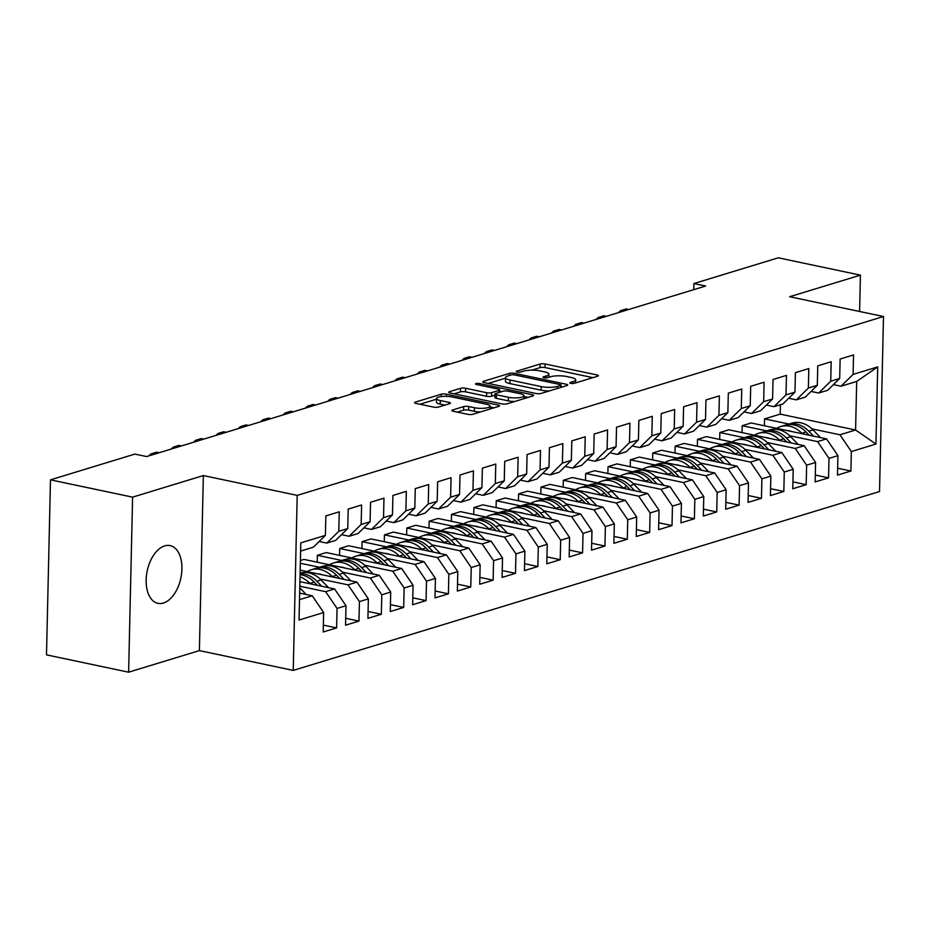 <?xml version="1.0" encoding="UTF-8"?>
<svg xmlns="http://www.w3.org/2000/svg" width="930" height="930" viewBox="0 0 930 930"><rect width="100%" height="100%" fill="white"/><g stroke="black" fill="none" stroke-linecap="round" stroke-linejoin="round"><path stroke-width="1.4" d="M570.788 383.358A2.534 0.628 1.3 0 0 574.333 383.311L597.653 376.197A3.615 0.895 1.3 0 0 598.397 375.674A3.615 0.895 1.3 0 0 596.967 374.93L545.154 363.99A3.615 0.895 1.3 0 0 540.086 364.049L516.766 371.163A2.534 0.628 1.3 0 0 516.243 371.535A2.534 0.628 1.3 0 0 517.243 372.058A2.534 0.628 1.3 0 0 520.788 372.023L523.811 371.093A11.59 2.883 1.3 0 1 540.051 370.896L544.364 371.814A11.59 2.883 1.3 0 1 548.921 374.22A11.59 2.883 1.3 0 1 546.549 375.894L543.538 376.813A2.534 0.628 1.3 0 0 543.015 377.185A2.534 0.628 1.3 0 0 544.015 377.708A2.534 0.628 1.3 0 0 547.561 377.661L550.583 376.743A11.59 2.883 1.3 0 1 566.812 376.545L571.136 377.464A11.59 2.883 1.3 0 1 575.693 379.858A11.59 2.883 1.3 0 1 573.322 381.544L570.311 382.463A2.534 0.628 1.3 0 0 569.788 382.835A2.534 0.628 1.3 0 0 570.788 383.358M163.378 603.058A29.516 17.205 101.9 0 0 181.606 573.508A29.516 17.205 101.9 0 0 170.12 545.596A29.516 17.205 101.9 0 0 164.68 545.898A29.516 17.205 101.9 0 0 146.463 575.438A29.516 17.205 101.9 0 0 157.937 603.349A29.516 17.205 101.9 0 0 163.378 603.058M452.585 409.979A3.615 0.895 1.3 0 0 451.841 410.502A3.615 0.895 1.3 0 0 453.27 411.258L467.802 414.327A3.615 0.895 1.3 0 0 472.882 414.269L498.782 406.364A3.615 0.895 1.3 0 0 499.515 405.84A3.615 0.895 1.3 0 0 498.096 405.085L446.284 394.157A3.615 0.895 1.3 0 0 441.204 394.215L415.303 402.12A3.615 0.895 1.3 0 0 414.559 402.644A3.615 0.895 1.3 0 0 415.989 403.399L433.554 407.096A3.615 0.895 1.3 0 0 438.623 407.038L449.713 403.655A3.615 0.895 1.3 0 0 450.446 403.132A3.615 0.895 1.3 0 0 449.027 402.376L440.32 400.539A9.684 2.406 1.3 0 1 436.507 398.528A9.684 2.406 1.3 0 1 441.913 396.494A9.684 2.406 1.3 0 1 452.061 396.959L486.169 404.155A9.684 2.406 1.3 0 1 489.982 406.166A9.684 2.406 1.3 0 1 484.577 408.2A9.684 2.406 1.3 0 1 474.428 407.735L468.743 406.538A3.615 0.895 1.3 0 0 463.675 406.596L452.585 409.979L452.561 411.06M132.595 497.155L128.619 672.192L199.392 650.605L203.356 475.567L132.595 497.155L50.476 479.834L134.885 454.084L146.615 456.56L705.626 286.033L693.896 283.557L693.757 289.66M203.356 475.567L297.205 495.376L883.5 316.525L879.524 491.552L293.241 670.402L297.205 495.376M859.599 311.48L860.424 275.141L789.651 296.728L883.5 316.525M860.424 275.141L778.305 257.808L693.896 283.557M536.064 393.506A3.615 0.895 1.3 0 0 541.144 393.437L567.033 385.543A3.615 0.895 1.3 0 0 567.777 385.02A3.615 0.895 1.3 0 0 566.358 384.264L514.534 373.337A3.615 0.895 1.3 0 0 509.466 373.395L483.565 381.3A3.615 0.895 1.3 0 0 482.821 381.823A3.615 0.895 1.3 0 0 484.251 382.567L536.064 393.506M532.913 395.948L507.013 403.853A3.615 0.895 1.3 0 1 501.933 403.911L450.12 392.983A3.615 0.895 1.3 0 1 448.69 392.228A3.615 0.895 1.3 0 1 449.434 391.704L460.524 388.322A3.615 0.895 1.3 0 1 465.593 388.263L486.611 392.693A3.615 0.895 1.3 0 0 491.679 392.634L499.038 390.391A3.615 0.895 1.3 0 0 499.77 389.868A3.615 0.895 1.3 0 0 498.352 389.112L476.474 384.497A2.534 0.628 1.3 0 1 475.474 383.974A2.534 0.628 1.3 0 1 476.892 383.439A2.534 0.628 1.3 0 1 479.543 383.555L532.227 394.68A3.615 0.895 1.3 0 1 533.646 395.424A3.615 0.895 1.3 0 1 532.913 395.948M788.977 424.045L764.565 418.884L780.224 414.117L855.588 430.02L856.693 381.44L877.699 366.897L853.101 374.395L853.542 354.935L840.127 359.026L839.685 378.487L830.734 381.219L831.176 361.747L817.761 365.85L817.319 385.311L808.379 388.043L808.821 368.571L795.406 372.663L794.964 392.135L786.013 394.866L786.455 375.395L773.039 379.487L772.598 398.958L763.658 401.679L764.1 382.218L750.684 386.31L750.243 405.771L741.291 408.502L741.733 389.031L728.318 393.134L727.876 412.595L718.937 415.326L719.378 395.855L705.963 399.947L705.521 419.418L696.57 422.15L697.012 402.678L683.596 406.77L683.155 426.242L674.215 428.963L674.657 409.502L661.242 413.594L660.8 433.055L651.849 435.786L652.29 416.315L638.875 420.418L638.433 439.878L629.494 442.61L629.936 423.138L616.52 427.23L616.079 446.702L607.127 449.434L607.569 429.962L594.154 434.054L593.712 453.526L584.772 456.246L585.214 436.786L571.799 440.878L571.357 460.338L562.406 463.07L562.848 443.598L549.432 447.702L548.991 467.162L540.051 469.894L540.493 450.422L527.077 454.514L526.636 473.986L517.685 476.718L518.126 457.246L504.711 461.338L504.269 480.81L495.33 483.53L495.771 464.07L482.356 468.162L481.914 487.622L472.975 490.354L473.417 470.882L459.99 474.986L459.548 494.446L450.608 497.178L451.05 477.706L437.635 481.798L437.193 501.27L428.253 504.002L428.695 484.53L415.268 488.622L414.827 508.094L405.887 510.814L406.329 491.354L392.913 495.446L392.472 514.906L383.532 517.638L383.974 498.166L370.547 502.27L370.105 521.73L361.166 524.462L361.607 504.99L348.192 509.082L347.75 528.554L338.811 531.286L339.252 511.814L325.837 515.906L325.395 535.378L313.34 547.189L300.611 551.072M877.699 366.897L875.944 444.052L851.345 451.55L839.941 434.787L812.006 428.893M837.639 468.22L850.904 471.022L851.345 451.55M850.904 471.022L837.488 475.114L837.93 455.642L828.99 458.374L817.575 441.611L789.64 435.717M815.285 475.044L828.549 477.846L828.99 458.374M828.549 477.846L815.133 481.938L815.575 462.466L806.624 465.198L795.22 448.434L767.285 442.541M792.918 481.868L806.182 484.67L806.624 465.198M806.182 484.67L792.767 488.762L793.209 469.29L784.269 472.022L772.853 455.258L744.918 449.364M770.563 488.692L783.827 491.482L784.269 472.022M783.827 491.482L770.412 495.574L770.854 476.114L761.903 478.834L750.498 462.071L722.563 456.177M748.208 495.504L761.461 498.306L761.903 478.834M761.461 498.306L748.046 502.398L748.487 482.926L739.548 485.658L728.132 468.894L700.197 463M725.842 502.328L739.106 505.13L739.548 485.658M739.106 505.13L725.691 509.222L726.132 489.75L717.181 492.482L705.777 475.718L677.842 469.824M703.487 509.152L716.739 511.953L717.181 492.482M716.739 511.953L703.324 516.045L703.766 496.574L694.826 499.305L683.411 482.542L655.476 476.648M681.12 515.976L694.385 518.766L694.826 499.305M694.385 518.766L680.969 522.858L681.411 503.397L672.46 506.118L661.056 489.354L633.121 483.461M658.765 522.788L672.018 525.59L672.46 506.118M672.018 525.59L658.603 529.682L659.044 510.21L650.105 512.942L638.701 496.178L610.754 490.284M636.399 529.612L649.663 532.413L650.105 512.942M649.663 532.413L636.248 536.505L636.69 517.034L627.738 519.765L616.334 503.002L588.399 497.108M614.044 536.436L627.297 539.237L627.738 519.765M627.297 539.237L613.881 543.329L614.323 523.857L605.384 526.589L593.979 509.826L566.033 503.932M591.678 543.26L604.942 546.05L605.384 526.589M604.942 546.05L591.527 550.142L591.968 530.681L583.017 533.402L571.613 516.638L543.678 510.744M569.323 550.072L582.575 552.873L583.017 533.402M582.575 552.873L569.16 556.965L569.602 537.494L560.662 540.225L549.258 523.462L521.312 517.568M546.956 556.896L560.22 559.697L560.662 540.225M560.22 559.697L546.805 563.789L547.247 544.317L538.296 547.049L526.892 530.286L498.957 524.392M524.601 563.72L537.854 566.521L538.296 547.049M537.854 566.521L524.439 570.613L524.88 551.141L515.941 553.873L504.537 537.11L476.59 531.216M502.235 570.543L515.499 573.333L515.941 553.873M515.499 573.333L502.084 577.425L502.526 557.965L493.574 560.685L482.17 543.922L454.235 538.028M479.88 577.356L493.133 580.157L493.574 560.685M493.133 580.157L479.717 584.249L480.159 564.777L471.219 567.509L459.815 550.746L431.88 544.852M457.514 584.18L470.778 586.981L471.219 567.509M470.778 586.981L457.362 591.073L457.804 571.601L448.853 574.333L437.449 557.57L409.514 551.676M435.159 591.003L448.411 593.805L448.853 574.333M448.411 593.805L434.996 597.897L435.438 578.425L426.498 581.157L415.094 564.394L387.159 558.5M412.792 597.827L426.056 600.617L426.498 581.157M426.056 600.617L412.641 604.709L413.083 585.249L404.132 587.969L392.727 571.206L364.793 565.312M390.437 604.639L403.69 607.441L404.132 587.969M403.69 607.441L390.275 611.533L390.716 592.061L381.777 594.793L370.373 578.03L342.438 572.136M368.071 611.463L381.335 614.265L381.777 594.793M381.335 614.265L367.92 618.357L368.361 598.885L359.41 601.617L348.006 584.854L320.071 578.96M345.716 618.287L358.968 621.089L359.41 601.617M358.968 621.089L345.553 625.181L345.995 605.709L337.055 608.441L325.651 591.678L299.809 586.226M323.349 625.111L336.614 627.901L337.055 608.441M336.614 627.901L323.198 631.993L323.64 612.533L299.042 620.031L300.797 542.876L325.395 535.378M319.153 541.493L326.755 543.097L335.695 540.365L347.75 528.554M338.811 531.286L326.755 543.097M299.507 599.652L312.236 595.77L299.658 593.108M323.64 612.533L312.236 595.77M341.508 534.669L349.11 536.273L358.05 533.541L370.105 521.73M361.166 524.462L349.11 536.273M325.651 591.678L334.591 588.946L299.913 581.634M345.995 605.709L334.591 588.946M363.874 527.845L371.477 529.449L380.417 526.729L392.472 514.906M383.532 517.638L371.477 529.449M348.006 584.854L356.957 582.122L300.169 570.148M368.361 598.885L356.957 582.122M386.229 521.033L393.832 522.637L402.771 519.905L414.827 508.094M405.887 510.814L393.832 522.637M300.39 560.488L303.947 559.395L379.312 575.298L370.373 578.03M319.409 567.277L300.332 563.255M390.716 592.061L379.312 575.298M408.596 514.209L416.198 515.813L425.138 513.081L437.193 501.27M428.253 504.002L416.198 515.813M341.775 560.465L317.363 555.303L326.302 552.583L401.679 568.486L392.727 571.206M413.083 585.249L401.679 568.486M430.95 507.385L438.553 508.989L447.493 506.257L459.548 494.446M450.608 497.178L438.553 508.989M364.13 553.641L339.717 548.491L348.657 545.759L424.034 561.662L415.094 564.394M435.438 578.425L424.034 561.662M453.305 500.561L460.908 502.165L469.859 499.445L481.914 487.622M472.975 490.354L460.908 502.165M386.496 546.817L362.084 541.667L371.024 538.935L446.4 554.838L437.449 557.57M457.804 571.601L446.4 554.838M475.672 493.749L483.275 495.353L492.214 492.621L504.269 480.81M495.33 483.53L483.275 495.353M408.851 539.993L384.439 534.843L393.378 532.111L468.755 548.014L459.815 550.746M480.159 564.777L468.755 548.014M498.027 486.925L505.629 488.529L514.581 485.797L526.636 473.986M517.685 476.718L505.629 488.529M431.218 533.181L406.805 528.019L415.745 525.299L491.121 541.202L482.17 543.922M502.526 557.965L491.121 541.202M520.393 480.101L527.996 481.705L536.936 478.973L548.991 467.162M540.051 469.894L527.996 481.705M453.573 526.357L429.16 521.207L438.1 518.475L513.476 534.378L504.537 537.11M524.88 551.141L513.476 534.378M542.748 473.277L550.351 474.881L559.302 472.161L571.357 460.338M562.406 463.07L550.351 474.881M475.939 519.533L451.527 514.383L460.466 511.651L535.843 527.554L526.892 530.286M547.247 544.317L535.843 527.554M565.115 466.465L572.717 468.069L581.657 465.337L593.712 453.526M584.772 456.246L572.717 468.069M498.294 512.709L473.882 507.559L482.821 504.827L558.198 520.73L549.258 523.462M569.602 537.494L558.198 520.73M587.469 459.641L595.072 461.245L604.023 458.513L616.079 446.702M607.127 449.434L595.072 461.245M520.661 505.897L496.236 500.735L505.188 498.015L580.553 513.918L571.613 516.638M591.968 530.681L580.553 513.918M609.836 452.817L617.439 454.421L626.378 451.689L638.433 439.878M629.494 442.61L617.439 454.421M543.015 499.073L518.603 493.923L527.543 491.191L602.919 507.094L593.979 509.826M614.323 523.857L602.919 507.094M632.191 445.993L639.794 447.597L648.745 444.877L660.8 433.055M651.849 435.786L639.794 447.597M565.382 492.249L540.958 487.099L549.909 484.367L625.274 500.27L616.334 503.002M636.69 517.034L625.274 500.27M654.557 439.181L662.16 440.785L671.1 438.053L683.155 426.242M674.215 428.963L662.16 440.785M587.737 485.425L563.324 480.275L572.264 477.543L647.64 493.446L638.701 496.178M659.044 510.21L647.64 493.446M676.912 432.357L684.515 433.961L693.466 431.229L705.521 419.418M696.57 422.15L684.515 433.961M610.103 478.613L585.679 473.451L594.63 470.731L669.995 486.634L661.056 489.354M681.411 503.397L669.995 486.634M699.279 425.533L706.881 427.137L715.821 424.406L727.876 412.595M718.937 415.326L706.881 427.137M632.458 471.789L608.046 466.639L616.985 463.907L692.362 479.81L683.411 482.542M703.766 496.574L692.362 479.81M721.634 418.709L729.236 420.314L738.188 417.593L750.243 405.771M741.291 408.502L729.236 420.314M654.825 464.965L630.4 459.815L639.352 457.083L714.717 472.986L705.777 475.718M726.132 489.75L714.717 472.986M744 411.897L751.603 413.501L760.542 410.769L772.598 398.958M763.658 401.679L751.603 413.501M677.18 458.141L652.767 452.991L661.707 450.26L737.083 466.163L728.132 468.894M748.487 482.926L737.083 466.163M766.355 405.073L773.958 406.677L782.909 403.946L794.964 392.135M786.013 394.866L773.958 406.677M699.546 451.329L675.122 446.168L684.073 443.447L759.438 459.35L750.498 462.071M770.854 476.114L759.438 459.35M788.721 398.249L796.324 399.853L805.264 397.122L817.319 385.311M808.379 388.043L796.324 399.853M721.901 444.505L697.488 439.355L706.428 436.623L781.805 452.526L772.853 455.258M793.209 469.29L781.805 452.526M811.076 391.425L818.679 393.03L827.63 390.309L839.685 378.487M830.734 381.219L818.679 393.03M744.267 437.681L719.843 432.531L728.794 429.8L804.159 445.702L795.22 448.434M815.575 462.466L804.159 445.702M833.443 384.613L841.046 386.217L856.693 381.44M853.101 374.395L841.046 386.217M766.622 430.857L742.21 425.708L751.149 422.976L826.526 438.879L817.575 441.611M837.93 455.642L826.526 438.879M50.476 479.834L46.5 654.86L128.619 672.192M199.392 650.605L293.241 670.402M780.224 414.117L780.433 404.701M839.941 434.787L855.588 430.02L875.944 444.052M317.363 555.303L317.2 562.197M339.717 548.491L339.566 555.373M362.084 541.667L361.921 548.561M384.439 534.843L384.288 541.737M406.805 528.019L406.643 534.913M429.16 521.207L429.009 528.089M451.527 514.383L451.364 521.277M473.882 507.559L473.73 514.453M496.236 500.735L496.085 507.629M518.603 493.923L518.452 500.805M540.958 487.099L540.807 493.993M563.324 480.275L563.162 487.169M585.679 473.451L585.528 480.345M608.046 466.639L607.883 473.521M630.4 459.815L630.249 466.709M652.767 452.991L652.604 459.885M675.122 446.168L674.971 453.061M697.488 439.355L697.326 446.237M719.843 432.531L719.692 439.425M742.21 425.708L742.047 432.601M764.565 418.884L764.413 425.777M592.898 377.65L545.073 367.559A3.615 0.895 1.3 0 0 540.005 367.629L531.727 370.152M505.513 378.15L488.25 383.416M562.278 386.996L561.069 386.741M560.592 385.427A2.534 0.628 1.3 0 0 561.115 385.055A2.534 0.628 1.3 0 0 560.116 384.532L514.627 374.941A2.534 0.628 1.3 0 0 511.082 374.976L507.896 375.952A11.59 2.883 1.3 0 0 505.525 377.638A11.59 2.883 1.3 0 0 510.082 380.033L541.179 386.601A11.59 2.883 1.3 0 0 557.407 386.403L560.592 385.427L560.546 387.519M505.525 377.638L505.443 381.207A11.59 2.883 1.3 0 0 510 383.613L510.082 380.033M549.409 390.914A11.59 2.883 1.3 0 1 541.097 390.17L510 383.613M454.119 393.82L460.443 391.902L460.524 388.322M494.946 395.192L491.598 396.203A3.615 0.895 1.3 0 1 486.53 396.273L465.512 391.832A3.615 0.895 1.3 0 0 460.443 391.902M499.736 391.414L501.375 391.751M523.95 396.517L528.147 397.401M508.419 397.296A9.684 2.406 1.3 0 0 518.556 397.761A9.684 2.406 1.3 0 0 523.974 395.727A9.684 2.406 1.3 0 0 520.161 393.716L508.14 391.181A3.615 0.895 1.3 0 0 503.06 391.239L495.713 393.483A3.615 0.895 1.3 0 0 494.969 394.006A3.615 0.895 1.3 0 0 496.399 394.762L508.419 397.296L508.338 400.865A9.684 2.406 1.3 0 0 514.743 401.493M494.969 394.006L494.888 397.587A3.615 0.895 1.3 0 0 496.318 398.331L496.399 394.762M508.338 400.865L496.318 398.331M480.519 411.932A9.684 2.406 1.3 0 1 474.347 411.316L468.662 410.107A3.615 0.895 1.3 0 0 463.593 410.176L457.269 412.106M436.507 398.528L436.426 402.097A9.684 2.406 1.3 0 0 440.239 404.108L440.32 400.539M444.947 405.108L440.239 404.108M436.484 399.202L419.988 404.236M494.016 407.817L489.959 406.956M820.527 437.623L813.006 429.881A28.214 21.832 -107 0 0 791.942 423.138L787.698 424.429A28.214 21.832 -107 0 0 786.373 424.894M802.288 433.775L801.823 433.287A28.214 21.832 -107 0 0 780.758 426.545A28.214 21.832 -107 0 0 776.736 428.381M792.081 431.613A23.424 18.123 -107 0 0 786.931 430.532M813.599 436.158L808.751 431.171A28.214 21.832 -107 0 0 787.698 424.429M780.758 426.545L785.013 425.254A28.214 21.832 73 0 1 806.066 431.997L809.216 435.228M623.088 311.213L620.566 310.678L626.146 308.969L628.68 309.504M618.345 312.654L620.566 310.678L620.531 311.992M798.173 444.435L790.64 436.693A28.214 21.832 -107 0 0 769.587 429.962L765.332 431.253A28.214 21.832 -107 0 0 764.007 431.718M779.933 440.588L779.456 440.111A28.214 21.832 -107 0 0 758.403 433.368A28.214 21.832 -107 0 0 754.37 435.205M769.715 438.437A23.424 18.123 -107 0 0 764.576 437.356M791.232 442.982L786.396 437.995A28.214 21.832 -107 0 0 765.332 431.253M758.403 433.368L762.647 432.078A28.214 21.832 73 0 1 783.711 438.809L786.861 442.052M775.806 451.259L768.285 443.517A28.214 21.832 -107 0 0 747.22 436.775L742.977 438.077A28.214 21.832 -107 0 0 741.652 438.542M757.566 447.411L757.101 446.935A28.214 21.832 -107 0 0 736.037 440.192A28.214 21.832 -107 0 0 732.015 442.017M747.36 445.261A23.424 18.123 -107 0 0 742.221 444.168M768.878 449.795L764.03 444.819A28.214 21.832 -107 0 0 742.977 438.077M736.037 440.192L740.292 438.89A28.214 21.832 73 0 1 761.345 445.633L764.495 448.876M600.734 318.037L598.199 317.502L603.791 315.793L606.325 316.328M595.99 319.478L598.199 317.502L598.164 318.816M578.367 324.849L575.844 324.326L581.424 322.617L583.959 323.152M573.624 326.302L575.844 324.326L575.81 325.64M753.451 458.083L745.918 450.341A28.214 21.832 -107 0 0 724.865 443.598L720.611 444.9A28.214 21.832 -107 0 0 719.285 445.365M735.212 454.235L734.735 453.747A28.214 21.832 -107 0 0 713.682 447.016A28.214 21.832 -107 0 0 709.648 448.841M724.993 452.085A23.424 18.123 -107 0 0 719.855 450.992M746.511 456.618L741.675 451.631A28.214 21.832 -107 0 0 720.611 444.9M713.682 447.016L717.925 445.714A28.214 21.832 73 0 1 738.99 452.457L742.14 455.7M731.085 464.907L723.563 457.165A28.214 21.832 -107 0 0 702.499 450.422L698.256 451.713A28.214 21.832 -107 0 0 696.93 452.178M712.845 461.059L712.38 460.571A28.214 21.832 -107 0 0 691.316 453.828A28.214 21.832 -107 0 0 687.293 455.665M702.638 458.897A23.424 18.123 -107 0 0 697.5 457.816M724.156 463.442L719.309 458.455A28.214 21.832 -107 0 0 698.256 451.713M691.316 453.828L695.57 452.538A28.214 21.832 73 0 1 716.623 459.281L719.785 462.512M556.012 331.673L553.478 331.138L559.07 329.441L561.604 329.976M551.269 333.126L553.478 331.138L553.443 332.452M533.646 338.497L531.123 337.962L536.703 336.253L539.237 336.788M528.903 339.938L531.123 337.962L531.088 339.276M708.73 471.719L701.197 463.977A28.214 21.832 -107 0 0 680.144 457.246L675.889 458.537A28.214 21.832 -107 0 0 674.564 459.002M690.49 467.871L690.025 467.395A28.214 21.832 -107 0 0 668.961 460.652A28.214 21.832 -107 0 0 664.927 462.489M680.272 465.721A23.424 18.123 -107 0 0 675.134 464.64M701.801 470.266L696.954 465.279A28.214 21.832 -107 0 0 675.889 458.537M668.961 460.652L673.204 459.362A28.214 21.832 73 0 1 694.268 466.093L697.419 469.336M511.291 345.321L508.757 344.786L514.348 343.077L516.882 343.612M506.548 346.762L508.757 344.786L508.733 346.1M686.363 478.543L678.842 470.801A28.214 21.832 -107 0 0 657.777 464.058L653.534 465.36A28.214 21.832 -107 0 0 652.209 465.825M668.124 474.695L667.659 474.219A28.214 21.832 -107 0 0 646.594 467.476A28.214 21.832 -107 0 0 642.572 469.301M657.917 472.545A23.424 18.123 -107 0 0 652.779 471.452M679.435 477.078L674.587 472.103A28.214 21.832 -107 0 0 653.534 465.36M646.594 467.476L650.849 466.174A28.214 21.832 73 0 1 671.902 472.917L675.064 476.16M488.924 352.133L486.402 351.61L491.982 349.901L494.516 350.436M484.181 353.586L486.402 351.61L486.367 352.923M664.008 485.367L656.475 477.625A28.214 21.832 -107 0 0 635.423 470.882L631.168 472.184A28.214 21.832 -107 0 0 629.842 472.649M645.769 481.519L645.304 481.031A28.214 21.832 -107 0 0 624.239 474.3A28.214 21.832 -107 0 0 620.205 476.125M635.55 479.369A23.424 18.123 -107 0 0 630.412 478.276M657.08 483.902L652.232 478.915A28.214 21.832 -107 0 0 631.168 472.184M624.239 474.3L628.482 472.998A28.214 21.832 73 0 1 649.547 479.741L652.697 482.984M466.569 358.957L464.035 358.422L469.627 356.725L472.161 357.26M461.826 360.41L464.035 358.422L464.012 359.736M641.642 492.191L634.121 484.449A28.214 21.832 -107 0 0 613.056 477.706L608.813 478.997A28.214 21.832 -107 0 0 607.488 479.462M623.402 488.343L622.937 487.855A28.214 21.832 -107 0 0 601.884 481.112A28.214 21.832 -107 0 0 597.851 482.949M613.196 486.181A23.424 18.123 -107 0 0 608.057 485.1M634.713 490.726L629.866 485.739A28.214 21.832 -107 0 0 608.813 478.997M601.884 481.112L606.128 479.822A28.214 21.832 73 0 1 627.192 486.564L630.342 489.796M444.203 365.781L441.68 365.246L447.272 363.537L449.795 364.072M439.472 367.222L441.68 365.246L441.645 366.56M619.287 499.003L611.754 491.261A28.214 21.832 -107 0 0 590.701 484.53L586.446 485.82A28.214 21.832 -107 0 0 585.121 486.285M601.047 495.155L600.582 494.679A28.214 21.832 -107 0 0 579.518 487.936A28.214 21.832 -107 0 0 575.484 489.773M590.829 493.005A23.424 18.123 -107 0 0 585.691 491.924M612.359 497.55L607.511 492.563A28.214 21.832 -107 0 0 586.446 485.82M579.518 487.936L583.773 486.646A28.214 21.832 73 0 1 604.826 493.377L607.976 496.62M421.848 372.605L419.314 372.07L424.905 370.361L427.44 370.896M417.105 374.046L419.314 372.07L419.291 373.383M596.921 505.827L589.399 498.085A28.214 21.832 -107 0 0 568.335 491.342L564.092 492.644A28.214 21.832 -107 0 0 562.766 493.109M578.693 501.979L578.216 501.502A28.214 21.832 -107 0 0 557.163 494.76A28.214 21.832 -107 0 0 553.129 496.585M568.474 499.829A23.424 18.123 -107 0 0 563.336 498.736M589.992 504.362L585.144 499.387A28.214 21.832 -107 0 0 564.092 492.644M557.163 494.76L561.406 493.458A28.214 21.832 73 0 1 582.471 500.201L585.621 503.444M399.482 379.417L396.959 378.894L402.55 377.185L405.073 377.72M394.75 380.87L396.959 378.894L396.924 380.207M574.566 512.651L567.033 504.909A28.214 21.832 -107 0 0 545.98 498.166L541.725 499.468A28.214 21.832 -107 0 0 540.4 499.933M556.326 508.803L555.861 508.315A28.214 21.832 -107 0 0 534.797 501.572A28.214 21.832 -107 0 0 530.763 503.409M546.108 506.652A23.424 18.123 -107 0 0 540.969 505.56M567.637 511.186L562.79 506.199A28.214 21.832 -107 0 0 541.725 499.468M534.797 501.572L539.051 500.282A28.214 21.832 73 0 1 560.104 507.024L563.255 510.268M377.127 386.241L374.592 385.706L380.184 384.009L382.718 384.543M372.384 387.694L374.592 385.706L374.569 387.02M552.199 519.475L544.678 511.733A28.214 21.832 -107 0 0 523.613 504.99L519.37 506.28A28.214 21.832 -107 0 0 518.045 506.745M533.971 515.627L533.495 515.139A28.214 21.832 -107 0 0 512.442 508.396A28.214 21.832 -107 0 0 508.408 510.233M523.753 513.465A23.424 18.123 -107 0 0 518.615 512.384M545.271 518.01L540.423 513.023A28.214 21.832 -107 0 0 519.37 506.28M512.442 508.396L516.685 507.106A28.214 21.832 73 0 1 537.749 513.848L540.9 517.08M354.76 393.065L352.238 392.53L357.829 390.821L360.352 391.356M350.029 394.506L352.238 392.53L352.203 393.843M529.844 526.287L522.311 518.545A28.214 21.832 -107 0 0 501.258 511.814L497.004 513.104A28.214 21.832 -107 0 0 495.678 513.569M511.605 522.439L511.14 521.963A28.214 21.832 -107 0 0 490.075 515.22A28.214 21.832 -107 0 0 486.053 517.057M501.386 520.288A23.424 18.123 -107 0 0 496.248 519.207M522.916 524.834L518.068 519.847A28.214 21.832 -107 0 0 497.004 513.104M490.075 515.22L494.33 513.93A28.214 21.832 73 0 1 515.383 520.661L518.533 523.904M332.405 399.888L329.871 399.354L335.463 397.645L337.997 398.18M327.662 401.33L329.871 399.354L329.848 400.667M507.478 533.111L499.956 525.369A28.214 21.832 -107 0 0 478.892 518.626L474.649 519.928A28.214 21.832 -107 0 0 473.324 520.393M489.25 529.263L488.773 528.786A28.214 21.832 -107 0 0 467.72 522.044A28.214 21.832 -107 0 0 463.686 523.869M479.031 527.112A23.424 18.123 -107 0 0 473.893 526.02M500.549 531.646L495.702 526.671A28.214 21.832 -107 0 0 474.649 519.928M467.72 522.044L471.963 520.742A28.214 21.832 73 0 1 493.028 527.484L496.178 530.728M310.039 406.701L307.516 406.178L313.108 404.469L315.63 405.003M305.307 408.154L307.516 406.178L307.481 407.491M485.123 539.935L477.59 532.193A28.214 21.832 -107 0 0 456.537 525.45L452.282 526.752A28.214 21.832 -107 0 0 450.957 527.217M466.883 536.087L466.418 535.599A28.214 21.832 -107 0 0 445.354 528.856A28.214 21.832 -107 0 0 441.332 530.693M456.665 533.925A23.424 18.123 -107 0 0 451.527 532.844M478.194 538.47L473.347 533.483A28.214 21.832 -107 0 0 452.282 526.752M445.354 528.856L449.609 527.566A28.214 21.832 73 0 1 470.661 534.308L473.812 537.552M287.684 413.525L285.15 412.99L290.741 411.293L293.276 411.827M282.941 414.978L285.15 412.99L285.126 414.303M462.756 546.759L455.235 539.016A28.214 21.832 -107 0 0 434.171 532.274L429.927 533.564A28.214 21.832 -107 0 0 428.602 534.029M444.528 542.911L444.052 542.423A28.214 21.832 -107 0 0 422.999 535.68A28.214 21.832 -107 0 0 418.965 537.517M434.31 540.749A23.424 18.123 -107 0 0 429.172 539.667M455.828 545.294L450.98 540.307A28.214 21.832 -107 0 0 429.927 533.564M422.999 535.68L427.242 534.39A28.214 21.832 73 0 1 448.307 541.132L451.457 544.364M265.317 420.348L262.795 419.814L268.386 418.105L270.909 418.64M260.586 421.79L262.795 419.814L262.76 421.127M440.401 553.571L432.869 545.829A28.214 21.832 -107 0 0 411.816 539.098L407.561 540.388A28.214 21.832 -107 0 0 406.247 540.853M422.162 549.723L421.697 549.246A28.214 21.832 -107 0 0 400.632 542.504A28.214 21.832 -107 0 0 396.61 544.341M411.944 547.572A23.424 18.123 -107 0 0 406.805 546.491M433.473 552.118L428.625 547.131A28.214 21.832 -107 0 0 407.561 540.388M400.632 542.504L404.887 541.214A28.214 21.832 73 0 1 425.94 547.944L429.09 551.188M242.963 427.172L240.428 426.638L246.02 424.929L248.554 425.463M238.22 428.614L240.428 426.638L240.405 427.951M418.035 560.395L410.514 552.653A28.214 21.832 -107 0 0 389.449 545.91L385.206 547.212A28.214 21.832 -107 0 0 383.881 547.677M399.807 556.547L399.33 556.07A28.214 21.832 -107 0 0 378.277 549.328A28.214 21.832 -107 0 0 374.244 551.153M389.589 554.396A23.424 18.123 -107 0 0 384.45 553.303M411.107 558.93L406.271 553.955A28.214 21.832 -107 0 0 385.206 547.212M378.277 549.328L382.521 548.026A28.214 21.832 73 0 1 403.585 554.768L406.736 558.012M220.596 433.985L218.073 433.461L223.665 431.752L226.188 432.287M215.865 435.438L218.073 433.461L218.039 434.775M395.68 567.219L388.147 559.476A28.214 21.832 -107 0 0 367.094 552.734L362.851 554.036A28.214 21.832 -107 0 0 361.526 554.501M377.441 563.371L376.976 562.883A28.214 21.832 -107 0 0 355.911 556.14A28.214 21.832 -107 0 0 351.889 557.977M367.222 561.209A23.424 18.123 -107 0 0 362.084 560.127M388.752 565.754L383.904 560.767A28.214 21.832 -107 0 0 362.851 554.036M355.911 556.14L360.166 554.85A28.214 21.832 73 0 1 381.219 561.592L384.369 564.836M198.241 440.808L195.707 440.274L201.299 438.576L203.833 439.111M193.498 442.262L195.707 440.274L195.684 441.587M373.314 574.043L365.792 566.3A28.214 21.832 -107 0 0 344.728 559.558L340.485 560.848A28.214 21.832 -107 0 0 339.159 561.313M355.086 570.195L354.609 569.706A28.214 21.832 -107 0 0 333.556 562.964A28.214 21.832 -107 0 0 329.522 564.801M344.867 568.032A23.424 18.123 -107 0 0 339.729 566.951M366.385 572.578L361.549 567.591A28.214 21.832 -107 0 0 340.485 560.848M333.556 562.964L337.799 561.674A28.214 21.832 73 0 1 358.864 568.416L362.014 571.648M175.875 447.632L173.352 447.098L178.944 445.389L181.466 445.923M171.143 449.074L173.352 447.098L173.317 448.411M350.959 580.855L343.437 573.113A28.214 21.832 -107 0 0 322.373 566.382L318.13 567.672A28.214 21.832 -107 0 0 316.805 568.137M332.719 577.007L332.254 576.53A28.214 21.832 -107 0 0 311.19 569.788A28.214 21.832 -107 0 0 307.167 571.625M322.501 574.856A23.424 18.123 -107 0 0 317.363 573.775M344.03 579.402L339.183 574.415A28.214 21.832 -107 0 0 318.13 567.672M311.19 569.788L315.444 568.497A28.214 21.832 73 0 1 336.497 575.228L339.648 578.472M153.52 454.456L150.986 453.921L156.577 452.213L159.111 452.747M148.777 455.898L150.986 453.921L150.962 455.235M328.592 587.679L321.071 579.936A28.214 21.832 -107 0 0 300.111 573.171M310.364 583.831L309.888 583.354A28.214 21.832 -107 0 0 300.018 576.914M321.664 586.214L316.828 581.238A28.214 21.832 -107 0 0 300.088 573.764M300.076 574.682A28.214 21.832 73 0 1 314.142 582.052L317.293 585.296M306.237 594.503L299.774 587.853M573.275 383.497L573.322 381.544M543.515 377.58L543.538 376.813M546.503 377.847L546.549 375.894M516.743 371.93L516.766 371.163M540.005 367.629L540.086 364.049M545.073 367.559L545.154 363.99M596.944 376.418L596.967 374.93M570.288 383.218L570.311 382.463M483.542 382.381L483.565 381.3M509.419 375.488L509.466 373.395M514.499 374.906L514.534 373.337M566.324 385.764L566.358 384.264M541.097 390.17L541.179 386.601M557.361 388.496L557.407 386.403M449.411 392.786L449.434 391.704M465.512 391.832L465.593 388.263M486.53 396.273L486.611 392.693M491.598 396.203L491.679 392.634M498.992 392.483L499.038 390.391M479.508 385.136L479.543 383.555M532.193 396.168L532.227 394.68M463.593 410.176L463.675 406.596M468.662 410.107L468.743 406.538M474.347 411.316L474.428 407.735M448.992 403.876L449.027 402.376M415.28 403.202L415.303 402.12M441.157 396.587L441.204 394.215M446.226 396.343L446.284 394.157M498.062 406.584L498.096 405.085M808.751 431.171L813.006 429.881M801.823 433.287L806.066 431.997M786.396 437.995L790.64 436.693M779.456 440.111L783.711 438.809M764.03 444.819L768.285 443.517M757.101 446.935L761.345 445.633M741.675 451.631L745.918 450.341M734.735 453.747L738.99 452.457M719.309 458.455L723.563 457.165M712.38 460.571L716.623 459.281M696.954 465.279L701.197 463.977M690.025 467.395L694.268 466.093M674.587 472.103L678.842 470.801M667.659 474.219L671.902 472.917M652.232 478.915L656.475 477.625M645.304 481.031L649.547 479.741M629.866 485.739L634.121 484.449M622.937 487.855L627.192 486.564M607.511 492.563L611.754 491.261M600.582 494.679L604.826 493.377M585.144 499.387L589.399 498.085M578.216 501.502L582.471 500.201M562.79 506.199L567.033 504.909M555.861 508.315L560.104 507.024M540.423 513.023L544.678 511.733M533.495 515.139L537.749 513.848M518.068 519.847L522.311 518.545M511.14 521.963L515.383 520.661M495.702 526.671L499.956 525.369M488.773 528.786L493.028 527.484M473.347 533.483L477.59 532.193M466.418 535.599L470.661 534.308M450.98 540.307L455.235 539.016M444.052 542.423L448.307 541.132M428.625 547.131L432.869 545.829M421.697 549.246L425.94 547.944M406.271 553.955L410.514 552.653M399.33 556.07L403.585 554.768M383.904 560.767L388.147 559.476M376.976 562.883L381.219 561.592M361.549 567.591L365.792 566.3M354.609 569.706L358.864 568.416M339.183 574.415L343.437 573.113M332.254 576.53L336.497 575.228M316.828 581.238L321.071 579.936M309.888 583.354L314.142 582.052M575.624 382.928L575.693 379.858M548.851 377.278L548.921 374.22M561.057 387.368L561.115 385.055M499.724 392.262L499.77 389.868M523.904 398.703L523.974 395.727M489.912 409.072L489.982 406.166"/></g></svg>
